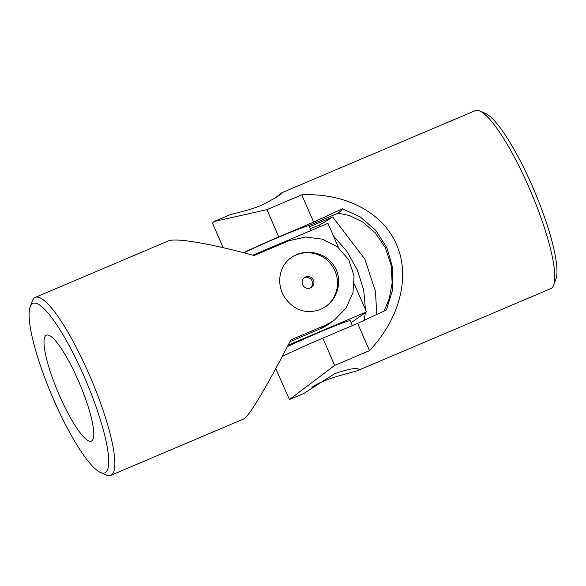 <?xml version="1.0" encoding="UTF-8"?>
<svg xmlns="http://www.w3.org/2000/svg" width="586" height="586" viewBox="0 0 586 586"><rect width="100%" height="100%" fill="white"/><g stroke="black" fill="none" stroke-linecap="round" stroke-linejoin="round"><path stroke-width="0.88" d="M311.95 387.331C324.073 378.439 351.739 372.689 357.504 370.652L550.752 288.627A96.668 19.506 -113 0 0 553.645 285.148L555.858 279.317A92.068 18.576 -113 0 0 532.659 186.949A92.068 18.576 -113 0 0 485.464 113.457L479.729 110.996A96.668 19.506 -113 0 0 475.217 110.659L282.027 192.669C281.624 194.288 274.768 198.478 261.459 205.225C248.383 210.887 232.81 213.465 228.547 215.348L213.927 221.559L266.923 209.649L278.775 236.92L313.642 222.123L342.385 208.799A435.391 18.51 -23.5 0 1 338.137 213.143L308.148 225.866M309.437 226.841L332.709 216.966L364.888 259.151L375.472 291.469L376.761 314.492M384.064 311.107L389.258 298.618L392.151 282.906L391.126 265.26L385.324 247.739L375.216 232.745L362.588 221.933L349.483 215.553L338.137 213.143M243.512 252.698A46.03 1.956 -23.5 0 1 278.775 236.92M332.709 216.966A435.391 18.51 -23.5 0 1 318.791 225.412L310.192 228.591M223.127 247.688L212.476 223.193L213.927 221.559M342.385 208.799L360.317 216.945L375.78 230.335L387.082 248.156L392.847 268.644L392.525 290.114L386.401 310.023L357.65 323.347L369.51 350.626C399.894 318.52 410.632 276.284 396.48 244.53C382.9 212.513 345.198 192.735 301.783 194.852L266.923 209.649M553.645 285.148A96.668 19.506 -113 0 0 529.283 188.165A96.668 19.506 -113 0 0 479.729 110.996M369.51 350.626L334.65 365.422L289.462 399.527L275.728 368.66M274.094 198.669L281.969 192.677M357.504 370.652L358.903 369.466C356.918 367.459 348.846 368.858 334.687 373.67L304.083 393.323L289.462 399.527M364.353 320.242L365.312 312.712M365.466 309.598L363.723 290.129L357.335 269.956L346.839 251.269L333.478 236.033M320.615 226.445L318.791 225.412M357.65 323.347L322.791 338.144A46.03 1.956 156.5 0 0 282.203 356.508M301.783 194.852L313.642 222.123M288.129 345.147L366.47 311.899L354.332 283.983M338.569 247.739L327.955 223.325L252.896 255.188M366.47 311.899L351.117 322.71M287.352 346.656A41.43 1.758 -23.5 0 1 327.721 328.834A41.43 1.758 -23.5 0 1 350.274 320.769L352.369 325.589M243.908 252.8A41.43 1.758 -23.5 0 1 285.074 234.503A41.43 1.758 -23.5 0 1 309.012 225.866L311.027 230.51M32.23 303.768A92.068 18.576 67 0 1 88.896 387.829A92.068 18.576 67 0 1 100.587 472.543A92.068 18.576 67 0 1 51.81 395.374A92.068 18.576 67 0 1 30.186 306.683A92.068 18.576 67 0 1 32.23 303.768M45.986 335.397A57.538 11.61 67 0 1 46.426 335.155A57.538 11.61 67 0 1 84.64 396.326A57.538 11.61 67 0 1 91.394 441.09A57.538 11.61 67 0 1 58.71 393.807A57.538 11.61 67 0 1 45.986 335.397M289.916 341.675L320.674 328.621A46.03 45.041 54.8 0 0 328.841 324.08L333.947 320.483L345.908 308.317L352.955 292.795L354.076 275.83L348.692 259.671L337.529 246.904L322.49 239.161L305.621 237.022L289.015 240.729L254.156 255.525C209.378 243.322 175.602 237.601 168.197 240.963L35.292 297.373A96.668 19.506 67 0 1 91.013 378.739A96.668 19.506 67 0 1 110.827 475.341A96.668 19.506 67 0 1 106.322 475.004L100.587 472.543M110.827 475.341L243.732 418.939C248.654 417.151 267.67 385.244 290.832 339.88L325.691 325.084L333.947 320.483M30.186 306.683L32.406 300.852A96.668 19.506 67 0 1 34.545 297.791A96.668 19.506 67 0 1 35.292 297.373M320.439 309.503C306.207 314.323 294.45 310.536 285.177 298.149C276.028 285.001 278.628 266.066 291.33 257.598C303.914 248.318 324.41 251.606 333.397 264.923C342.978 277.801 338.891 297.747 325.787 306.529L320.439 309.503M325.508 306.72A29.923 29.278 54.8 0 0 334.994 270.988A29.923 29.278 54.8 0 0 291.059 257.789M303.988 278.02A5.985 5.853 -125.2 0 1 310.814 287.726M310.404 287.924A5.985 5.853 54.8 0 0 313.136 279.595A5.985 5.853 54.8 0 0 304.574 277.552A5.985 5.853 54.8 0 0 310.404 287.924M322.791 338.144L334.65 365.422M325.691 325.084L320.674 328.621"/></g></svg>
